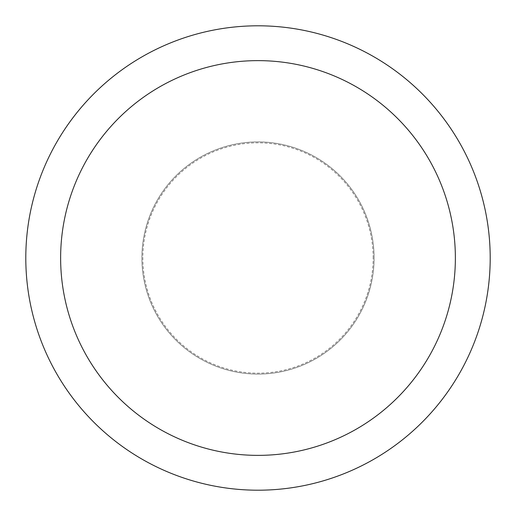 <?xml version="1.0" encoding="UTF-8"?>
<svg xmlns="http://www.w3.org/2000/svg" width="516" height="516" viewBox="0 0 516 516"><rect width="100%" height="100%" fill="white"/><g stroke="black" fill="none" stroke-linecap="round" stroke-linejoin="round"><path stroke-width="0.39" stroke-dasharray="2.58 1.94" d="M258 374.1A116.1 116.1 0 0 0 374.1 258A116.1 116.1 0 0 0 258 141.9A116.1 116.1 0 0 0 141.9 258A116.1 116.1 0 0 0 258 374.1A116.1 116.1 0 0 0 374.1 258A116.1 116.1 0 0 0 258 141.9A116.1 116.1 0 0 0 141.9 258A116.1 116.1 0 0 0 258 374.1M373.171 258A115.171 115.171 0 0 0 258 142.829A115.171 115.171 0 0 0 142.829 258A115.171 115.171 0 0 0 258 373.171A115.171 115.171 0 0 0 373.171 258M374.1 258A116.1 116.1 0 0 0 258 141.9A116.1 116.1 0 0 0 141.9 258A116.1 116.1 0 0 0 258 374.1A116.1 116.1 0 0 0 374.1 258A116.1 116.1 0 0 0 258 141.9A116.1 116.1 0 0 0 141.9 258A116.1 116.1 0 0 0 258 374.1A116.1 116.1 0 0 0 374.1 258M490.2 258A232.2 232.2 0 0 0 258 25.8A232.2 232.2 0 0 0 25.8 258A232.2 232.2 0 0 0 258 490.2A232.2 232.2 0 0 0 490.2 258"/><path stroke-width="0.77" d="M455.37 258A197.37 197.37 0 0 0 258 60.63A197.37 197.37 0 0 0 60.63 258A197.37 197.37 0 0 0 258 455.37A197.37 197.37 0 0 0 455.37 258M490.2 258A232.2 232.2 0 0 0 258 25.8A232.2 232.2 0 0 0 25.8 258A232.2 232.2 0 0 0 258 490.2A232.2 232.2 0 0 0 490.2 258"/></g></svg>
